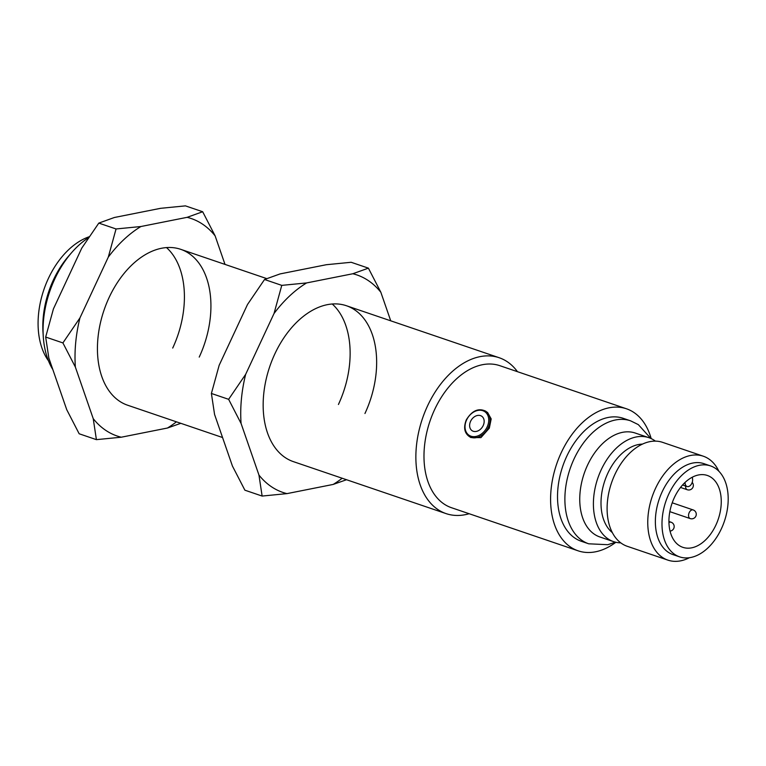 <?xml version="1.0" encoding="UTF-8"?>
<svg xmlns="http://www.w3.org/2000/svg" width="766" height="766" viewBox="0 0 766 766"><rect width="100%" height="100%" fill="white"/><g stroke="black" fill="none" stroke-linecap="round" stroke-linejoin="round"><path stroke-width="1.15" d="M483.183 425.59A8.694 6.559 123.5 0 1 473.244 431.258A8.694 6.559 123.5 0 1 470.592 421.3A8.694 6.559 123.5 0 1 480.531 415.632A8.694 6.559 123.5 0 1 483.183 425.59M48.459 360.776A72.272 46.515 -71.2 0 1 43.461 290.908A72.272 46.515 -71.2 0 1 89.134 236.771M88.521 237.68A82.335 52.988 108.8 0 0 72.004 252.215L69.179 255.442A75.02 48.277 108.8 0 0 53.476 279.801A75.02 48.277 108.8 0 0 43.001 332.329L43.279 336.609A82.335 52.988 108.8 0 0 52.835 369.566M72.004 252.215A82.335 52.988 108.8 0 0 54.779 278.958A82.335 52.988 108.8 0 0 43.279 336.609M487.53 412.386L491.188 418.916L489.321 428.165L480.943 437.616L470.86 437.558L469.051 436.361A15.1 11.394 123.5 0 0 488.325 427.495A15.1 11.394 123.5 0 0 485.721 411.189C478.463 407.742 471.98 410.643 466.283 419.892C463.43 427.304 464.349 432.8 469.051 436.361M679.174 545.526A37.965 24.435 108.8 0 0 682.86 547.336A37.965 24.435 108.8 0 0 717.12 522.249A37.965 24.435 108.8 0 0 711.011 477.266A37.965 24.435 108.8 0 0 707.324 475.456A37.965 24.435 108.8 0 0 673.065 500.552A37.965 24.435 108.8 0 0 679.174 545.526M620.776 542.855A54.893 35.322 -71.2 0 1 613.547 541.629L599.883 536.976A54.893 35.322 -71.2 0 1 594.569 534.352A54.893 35.322 -71.2 0 1 585.731 469.328A54.893 35.322 -71.2 0 1 635.263 433.049L648.926 437.692A54.893 35.322 -71.2 0 1 654.25 440.316A54.893 35.322 -71.2 0 1 655.399 441.13M469.118 513.727A82.335 52.988 -71.2 0 1 446.08 513.613A82.335 52.988 -71.2 0 1 438.104 509.687A82.335 52.988 -71.2 0 1 424.843 412.137A82.335 52.988 -71.2 0 1 499.154 357.722A82.335 52.988 -71.2 0 1 507.13 361.648A82.335 52.988 -71.2 0 1 517.471 371.692M615.883 542.28A75.02 48.277 -71.2 0 1 578.119 550.821L451.509 507.724A75.02 48.277 -71.2 0 1 444.232 504.143A75.02 48.277 -71.2 0 1 432.158 415.277A75.02 48.277 -71.2 0 1 499.853 365.688L626.464 408.785A75.02 48.277 -71.2 0 1 633.741 412.367A75.02 48.277 -71.2 0 1 651.177 438.602M578.119 550.821A75.02 48.277 -71.2 0 1 570.842 547.24A75.02 48.277 -71.2 0 1 558.768 458.374A75.02 48.277 -71.2 0 1 626.464 408.785M630.581 420.821A64.957 41.804 -71.2 0 0 571.963 463.756A64.957 41.804 -71.2 0 0 582.419 540.7A64.957 41.804 -71.2 0 0 588.719 543.803L581.356 541.294A64.957 41.804 -71.2 0 1 575.065 538.201A64.957 41.804 -71.2 0 1 564.599 461.247A64.957 41.804 -71.2 0 1 623.218 418.313L630.581 420.821L638.337 424.632L650.813 438.43M613.547 541.629A54.893 35.322 -71.2 0 1 608.233 539.005A54.893 35.322 -71.2 0 1 599.385 473.972A54.893 35.322 -71.2 0 1 648.926 437.692M612.35 532.619A48.028 30.908 -71.2 0 1 604.843 480.675A48.028 30.908 -71.2 0 1 642.482 444.098M689.419 557.715A54.893 35.322 -71.2 0 1 667.904 560.128L627.249 546.292A54.893 35.322 -71.2 0 1 621.925 543.668A54.893 35.322 -71.2 0 1 613.087 478.635A54.893 35.322 -71.2 0 1 662.619 442.355L703.284 456.201A54.893 35.322 -71.2 0 1 708.607 458.824A54.893 35.322 -71.2 0 1 718.862 471.234M667.904 560.128A54.893 35.322 -71.2 0 1 662.58 557.504A54.893 35.322 -71.2 0 1 653.743 492.481A54.893 35.322 -71.2 0 1 703.284 456.201M679.614 556.863L672.988 554.613A48.028 30.908 -71.2 0 1 668.335 552.315A48.028 30.908 -71.2 0 1 660.598 495.42A48.028 30.908 -71.2 0 1 703.944 463.669L710.57 465.929A48.028 30.908 -71.2 0 1 715.224 468.218A48.028 30.908 -71.2 0 1 722.96 525.122A48.028 30.908 -71.2 0 1 679.614 556.863A48.028 30.908 -71.2 0 1 674.961 554.574A48.028 30.908 -71.2 0 1 667.224 497.67A48.028 30.908 -71.2 0 1 710.57 465.929M692.378 477.151L692.588 479.229A5.486 3.533 -71.2 0 1 690.999 484.706A5.486 3.533 -71.2 0 1 687.073 486.506A5.486 3.533 -71.2 0 1 685.091 483.394L684.995 482.484M222.561 437.53L127.644 405.224A82.335 52.988 -71.2 0 1 109.136 297.457A82.335 52.988 -71.2 0 1 180.709 249.323A82.335 52.988 -71.2 0 1 199.227 357.09M166.509 247.581A82.335 52.988 -71.2 0 1 172.714 348.061M176.448 421.827A114.871 73.929 -71.2 0 1 167.467 428.022L121.248 437.214A114.871 73.929 -71.2 0 1 93.232 418.667L96.401 439.646L79.166 433.776L66.719 409.638L48.842 358.028L45.673 337.05L53.428 308.89L81.78 248.098L98.814 223.097L114.373 217.496L160.601 208.314L185.439 205.872L202.674 211.742L187.115 217.333A114.871 73.929 -71.2 0 1 215.131 235.88L225.003 264.404M93.232 418.667L75.365 367.058A114.871 73.929 -71.2 0 1 79.942 317.919L108.293 257.117A114.871 73.929 -71.2 0 1 140.896 226.525L187.115 217.333M98.814 223.097L116.049 228.967L108.293 257.117M140.896 226.525L116.049 228.967M215.131 235.88L202.674 211.742M167.467 428.022L180.824 423.32M96.401 439.646L121.248 437.214M45.673 337.05L62.908 342.919L75.365 367.058M79.942 317.919L62.908 342.919M446.08 513.613L293.368 461.63A82.335 52.988 -71.2 0 1 274.86 353.873A82.335 52.988 -71.2 0 1 346.433 305.739A82.335 52.988 -71.2 0 1 364.951 413.496M332.233 303.997A82.335 52.988 -71.2 0 1 338.428 404.477M342.172 478.243A114.871 73.929 -71.2 0 1 333.191 484.428L286.972 493.62A114.871 73.929 -71.2 0 1 258.956 475.073L262.125 496.062L244.89 490.192L232.433 466.054L214.566 414.444L211.397 393.465L219.153 365.305L247.504 304.504L264.538 279.504L280.097 273.912L326.316 264.72L351.163 262.278L368.398 268.148L352.829 273.749A114.871 73.929 -71.2 0 1 380.855 292.286L390.727 320.81M258.956 475.073L241.079 423.474A114.871 73.929 -71.2 0 1 245.666 374.325L274.017 313.533A114.871 73.929 -71.2 0 1 306.611 282.932L352.829 273.749M264.538 279.504L281.773 285.373L274.017 313.533M306.611 282.932L281.773 285.373M380.855 292.286L368.398 268.148M333.191 484.428L346.548 479.727M262.125 496.062L286.972 493.62M211.397 393.465L228.632 399.325L241.079 423.474M245.666 374.325L228.632 399.325M487.157 426.94A14.181 10.705 -56.5 0 0 482.829 410.7A14.181 10.705 -56.5 0 0 466.609 419.95A14.181 10.705 -56.5 0 0 470.946 436.189A14.181 10.705 -56.5 0 0 487.157 426.94M668.948 522.603A4.577 2.94 -71.2 0 1 671.073 522.211A4.577 2.94 -71.2 0 1 671.514 522.431M672.213 502.802L693.173 509.936A4.577 4.577 0 0 1 695.844 516.198A4.577 4.577 0 0 1 690.223 518.592A4.577 2.94 -71.2 0 1 689.783 518.371A4.577 2.94 -71.2 0 1 689.199 512.607A4.577 2.94 -71.2 0 1 693.173 509.936A4.577 2.94 -71.2 0 1 693.613 510.156M692.205 482.398A4.577 4.577 0 0 1 687.293 489.752A4.577 2.94 -71.2 0 1 686.853 489.531A4.577 2.94 -71.2 0 1 685.647 486.017M684.325 483.135L685.091 483.394M670.049 531.097A4.577 4.577 0 0 0 671.073 522.211L668.929 521.483M690.223 518.592L669.829 511.65M499.154 357.722L346.433 305.739M266.74 278.613L180.709 249.323M588.719 543.803L607.792 544.703L615.491 542.194M682.573 484.974L687.073 486.506M687.293 489.752L680.514 487.444"/></g></svg>
